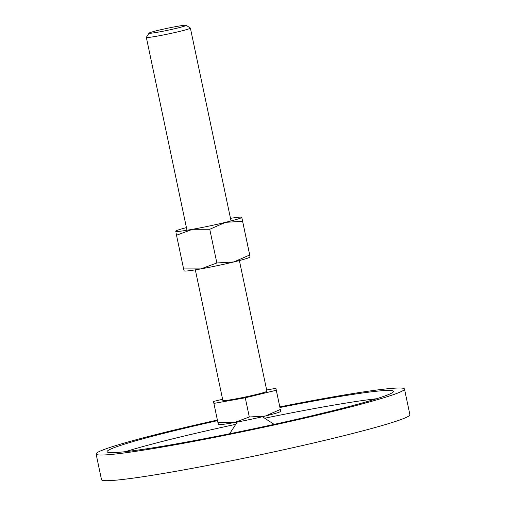 <?xml version="1.0" encoding="UTF-8"?>
<svg xmlns="http://www.w3.org/2000/svg" width="506" height="506" viewBox="0 0 506 506"><rect width="100%" height="100%" fill="white"/><g stroke="black" fill="none" stroke-linecap="round" stroke-linejoin="round"><path stroke-width="0.76" d="M230.217 433.636A22.511 1.202 168.1 0 1 229.832 433.427L237.289 422.029M404.49 389.032L409.898 414.692A157.581 8.4 168.1 0 1 297.231 446.728A157.581 8.4 168.1 0 1 122.977 479.441A157.581 8.4 168.1 0 1 101.51 479.682L96.102 454.015A157.581 8.4 -11.9 0 0 117.569 453.781A157.581 8.4 -11.9 0 0 291.823 421.062A157.581 8.4 -11.9 0 0 404.49 389.032A157.581 8.4 -11.9 0 0 383.023 389.266A157.581 8.4 -11.9 0 0 279.818 406.9M217.384 420.056A157.581 8.4 -11.9 0 0 96.102 454.015M376.641 398.728A146.323 7.799 -11.9 0 0 375.085 398.905A146.323 7.799 -11.9 0 0 264.689 418.222M235.796 424.306A146.323 7.799 -11.9 0 0 125.494 451.649M279.945 407.501A146.323 7.799 168.1 0 1 373.542 391.574A146.323 7.799 168.1 0 1 393.478 391.353A146.323 7.799 168.1 0 1 288.856 421.1A146.323 7.799 168.1 0 1 127.05 451.478A146.323 7.799 168.1 0 1 107.114 451.7A146.323 7.799 168.1 0 1 217.51 420.657M262.399 416.735L273.822 424.161A22.511 1.202 168.1 0 1 273.556 424.502M217.922 422.611L218.484 424.559A31.891 1.701 -11.9 0 0 222.665 424.389A31.891 1.701 -11.9 0 0 234.202 422.592A31.891 1.701 -11.9 0 0 265.41 416.014A31.891 1.701 -11.9 0 0 280.628 411.467L280.33 409.462L265.41 416.014L249.319 417.001L234.202 422.592L217.922 422.611L213.494 401.473L222.596 399.259M149.099 33.105L146.354 37.299A22.511 1.202 -11.9 0 0 146.335 37.368A22.511 1.202 -11.9 0 0 149.403 37.336A22.511 1.202 -11.9 0 0 174.298 32.662A22.511 1.202 -11.9 0 0 190.389 28.089A22.511 1.202 -11.9 0 0 190.345 28.032L186.145 25.3A18.956 1.012 -11.9 0 0 183.602 25.376A18.956 1.012 -11.9 0 0 163.115 29.203A18.956 1.012 -11.9 0 0 149.099 33.105A18.956 1.012 -11.9 0 0 151.667 33.137A18.956 1.012 -11.9 0 0 173.103 29.095A18.956 1.012 -11.9 0 0 186.145 25.3M239.382 260.552L266.915 391.22A22.511 1.202 168.1 0 1 250.818 395.793A22.511 1.202 168.1 0 1 225.929 400.467A22.511 1.202 168.1 0 1 222.861 400.505L195.322 269.837M279.951 407.532L276.282 390.252L245.265 397.786L249.319 417.001M266.656 389.981L275.903 388.323L279.951 407.539M275.903 388.323L276.282 390.252M245.265 397.786L213.874 403.402M176.113 233.184L176.512 235.227L192.514 229.3L209.756 229.275L225.556 222.336A33.769 1.803 -11.9 0 0 241.773 217.327A33.769 1.803 -11.9 0 0 241.596 217.194A33.769 1.803 -11.9 0 0 237.175 217.378A33.769 1.803 -11.9 0 0 230.483 218.339M186.429 227.618A33.769 1.803 -11.9 0 0 175.797 231.059L175.69 231.255A33.769 1.803 -11.9 0 0 180.294 231.204A33.769 1.803 -11.9 0 0 192.514 229.3A33.769 1.803 -11.9 0 0 225.556 222.336L242.595 221.293L249.698 254.992L233.898 261.931A33.769 1.803 -11.9 0 0 250.008 257.111L249.294 252.949M183.615 268.92L184.209 270.982A33.769 1.803 -11.9 0 0 188.637 270.799A33.769 1.803 -11.9 0 0 200.857 268.895A33.769 1.803 -11.9 0 0 233.898 261.931L216.859 262.975L200.857 268.895L183.615 268.92L176.512 235.22M242.595 221.299L241.773 217.327M216.859 262.975L209.756 229.275M249.294 252.956L242.197 219.256M231.04 220.964L190.389 28.089M186.98 230.243L146.335 37.368"/></g></svg>
